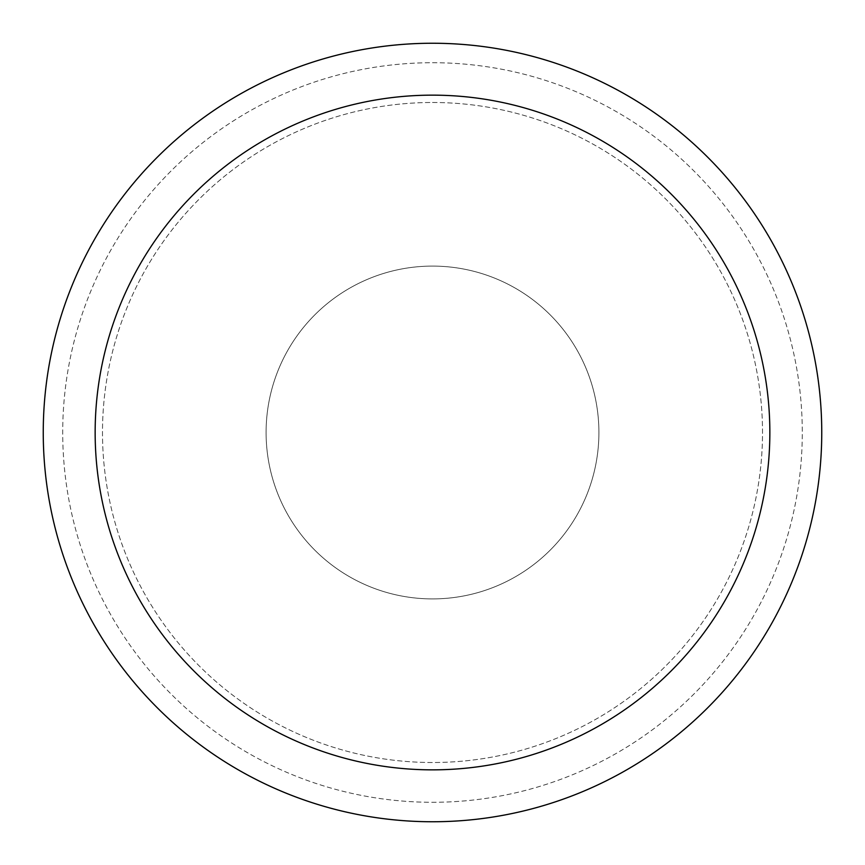 <?xml version="1.0" encoding="UTF-8"?>
<svg xmlns="http://www.w3.org/2000/svg" width="865" height="865" viewBox="0 0 865 865"><rect width="100%" height="100%" fill="white"/><g stroke="black" fill="none" stroke-linecap="round" stroke-linejoin="round"><path stroke-width="0.65" stroke-dasharray="4.33 3.24" d="M432.5 266.096A166.404 166.404 0 0 1 598.904 432.5A166.404 166.404 0 0 1 432.5 598.904A166.404 166.404 0 0 1 266.096 432.5A166.404 166.404 0 0 1 432.5 266.096A166.404 166.404 0 0 1 598.904 432.5A166.404 166.404 0 0 1 432.5 598.904A166.404 166.404 0 0 1 266.096 432.5A166.404 166.404 0 0 1 432.5 266.096A166.404 166.404 0 0 1 598.904 432.5A166.404 166.404 0 0 1 432.5 598.904A166.404 166.404 0 0 1 266.096 432.5A166.404 166.404 0 0 1 432.5 266.096A166.404 166.404 0 0 1 598.904 432.5A166.404 166.404 0 0 1 432.5 598.904A166.404 166.404 0 0 1 266.096 432.5A166.404 166.404 0 0 1 432.5 266.096M432.5 102.492A330.008 330.008 0 0 1 762.508 432.5A330.008 330.008 0 0 1 432.5 762.508A330.008 330.008 0 0 1 102.492 432.5A330.008 330.008 0 0 1 432.5 102.492A330.008 330.008 0 0 1 762.508 432.5A330.008 330.008 0 0 1 432.5 762.508A330.008 330.008 0 0 1 102.492 432.5A330.008 330.008 0 0 1 432.5 102.492M432.5 43.25A389.25 389.25 0 0 1 821.75 432.5A389.25 389.25 0 0 1 432.5 821.75A389.25 389.25 0 0 1 43.25 432.5A389.25 389.25 0 0 1 432.5 43.25M432.5 62.713A369.788 369.788 0 0 1 802.288 432.5A369.788 369.788 0 0 1 432.5 802.288A369.788 369.788 0 0 1 62.713 432.5A369.788 369.788 0 0 1 432.5 62.713A369.788 369.788 0 0 1 802.288 432.5A369.788 369.788 0 0 1 432.5 802.288A369.788 369.788 0 0 1 62.713 432.5A369.788 369.788 0 0 1 432.5 62.713"/><path stroke-width="1.3" d="M432.5 43.25A389.25 389.25 0 0 1 821.75 432.5A389.25 389.25 0 0 1 432.5 821.75A389.25 389.25 0 0 1 43.25 432.5A389.25 389.25 0 0 1 432.5 43.25M432.5 95.15A337.35 337.35 0 0 1 769.85 432.5A337.35 337.35 0 0 1 432.5 769.85A337.35 337.35 0 0 1 95.15 432.5A337.35 337.35 0 0 1 432.5 95.15"/></g></svg>
